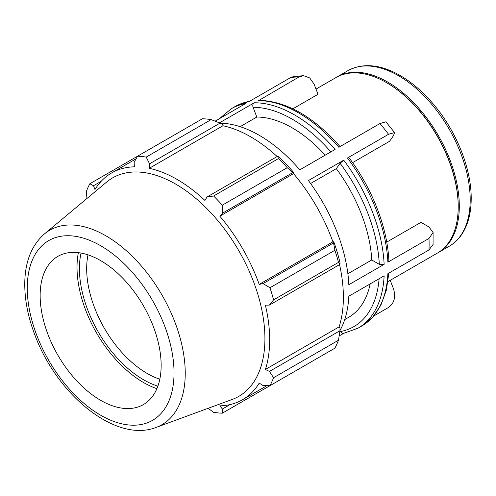 <?xml version="1.0" encoding="UTF-8"?>
<svg xmlns="http://www.w3.org/2000/svg" width="496" height="496" viewBox="0 0 496 496"><rect width="100%" height="100%" fill="white"/><g stroke="black" fill="none" stroke-linecap="round" stroke-linejoin="round"><path stroke-width="0.74" d="M390.209 280.333L393.514 288.858C395.957 296.992 394.301 303.192 388.548 307.452L373.742 316.002M340.293 146.859C313.658 116.709 286.589 101.196 259.086 100.316L299.094 76.899L303.54 75.671L309.709 77.928L314.03 83.998L318.023 94.283L292.876 108.804M303.54 75.671L293.434 76.576L290.47 77.667A126.703 73.154 60 0 1 299.094 76.899M348.917 157.592L347.46 158.013L388.548 134.292L394.549 132.575L393.514 135.637L389.527 141.317L352.588 162.638M394.549 132.575L385.9 121.811L379.924 123.566A126.703 73.154 60 0 1 388.548 134.292M339.896 331.099L343.003 333.597L358.038 328.172A126.703 73.154 -120 0 0 384.14 275.832L348.831 296.217A126.703 73.154 -120 0 1 339.952 330.578M339.159 335.966L343.381 333.529M215.14 121.154L245.644 103.546A126.703 73.154 -120 0 0 231.334 108.711L235.073 106.553A126.703 73.154 60 0 1 249.389 101.389L290.47 77.667M219.48 122.859L254.268 102.777C252.873 103.813 252.47 105.319 253.059 107.297L256.835 117.025L240.12 126.672M220.205 123.169A126.703 73.154 -120 0 1 299.795 169.83L335.104 149.445A126.703 73.154 -120 0 0 254.268 102.777M258.007 100.614A126.703 73.154 60 0 1 338.842 147.287L379.924 123.566M347.87 273.767L371.746 259.978L379.297 264.337L384.14 264.337L348.831 284.723A126.703 73.154 -120 0 0 308.413 180.556L343.722 160.171L340.089 163.289L336.319 168.659L310.589 183.514M386.737 242.11L420.968 222.344L428.947 226.957L433.076 232.488L428.966 238.458A126.703 73.154 60 0 1 429.102 244.286A126.703 73.154 60 0 1 428.966 249.953L433.076 244.454L433.076 232.488M388.002 281.61L437.212 253.196A101.364 58.522 -120 0 0 458.205 206.795A101.364 58.522 -120 0 0 386.533 82.646A101.364 58.522 -120 0 0 335.854 77.63L316.008 89.088M348.924 157.592C372.198 188.399 387.488 227.751 388.876 260.729L387.878 262.179L428.966 238.458M388.839 273.122L386.322 290.327L380.878 305.214L372.62 317.273L361.776 326.008A126.703 73.154 60 0 0 387.878 273.674L428.966 249.953M371.746 259.978A112.629 65.026 -120 0 0 336.319 168.659M325.221 155.149A112.629 65.026 -120 0 0 256.835 117.025M437.763 252.873A101.364 58.522 -120 0 0 438.315 252.557A101.364 58.522 -120 0 0 459.308 206.156A101.364 58.522 -120 0 0 415.059 104.148A101.364 58.522 -120 0 0 336.951 76.992A101.364 58.522 -120 0 0 336.406 77.314M211.116 119.61L146.196 157.089A140.783 81.282 -120 0 0 137.504 156.228L202.424 118.749A140.783 81.282 60 0 1 211.116 119.61L220.069 123.095L222.654 124.484L222.958 125.748A130.925 75.59 60 0 1 277.14 156.507M294.004 172.881A132.333 76.403 -120 0 0 278.932 156.972L277.543 156.277L278.529 158.528A140.783 81.282 60 0 1 287.221 167.704L292.931 172.521L294.004 172.881L293.545 173.637A130.925 75.59 60 0 1 332.915 241.831L333.796 241.806L333.572 242.916L334.893 250.269A140.783 81.282 60 0 1 338.489 262.384L339.946 264.368L340.039 262.812A132.333 76.403 -120 0 0 333.796 241.806M339.549 264.597A130.925 75.59 60 0 1 339.09 326.901L340.039 327.794L339.946 330.733L338.489 340.231A140.783 81.282 60 0 1 334.893 348.186L269.973 385.665L263.06 385.535L259.203 383.11A130.925 75.59 -120 0 1 242.55 399.72A130.925 75.59 -120 0 1 219.833 405.84L222.419 408.995L222.301 413.187L287.221 375.708M222.958 125.748L149.246 168.305L149.556 163.804L220.069 123.095M146.196 157.089L149.556 163.804M93.527 185.74L89.832 183.749L137.504 156.228L134.168 162.279L134.335 166.83A130.925 75.59 -120 0 0 111.625 172.949A130.925 75.59 -120 0 0 94.965 189.559L93.527 185.74L101.153 181.338M222.301 413.187A140.783 81.282 -120 0 1 213.609 412.331L208.14 408.301M339.09 326.901L265.385 369.458A130.925 75.59 -120 0 0 269.669 339.785A130.925 75.59 -120 0 0 265.385 305.164L269.44 305.077L339.946 264.368M338.489 262.384L273.569 299.863L269.44 305.077M293.545 173.637L219.833 216.188L222.419 213.23L292.931 172.521M287.221 167.704L222.301 205.183L222.419 213.23M81.04 253.059A90.694 52.359 -120 0 0 157.883 386.148M159.811 379.217A85.56 49.395 60 0 1 88.009 254.851M78.374 252.656A94.085 54.318 -120 0 0 156.897 388.666M339.946 330.733L269.44 371.442L273.569 377.71L338.489 340.231M269.44 371.442L265.385 369.458M156.128 427.422L232.215 399.447A126.145 72.831 -120 0 0 264.92 338.619A126.145 72.831 -120 0 0 205.716 207.44A126.145 72.831 -120 0 0 106.69 182.032L44.423 233.938C31.942 244.968 25.401 260.797 24.8 281.424C24.372 299.038 27.993 317.564 35.656 337.001C58.199 395.864 116.213 443.133 156.128 427.422A112.263 64.815 -120 0 0 185.237 373.29A112.263 64.815 -120 0 0 132.55 256.544A112.263 64.815 -120 0 0 44.423 233.938M273.569 299.863A140.783 81.282 -120 0 0 269.973 287.748L334.893 250.269M333.572 242.916L263.06 283.625L269.973 287.748M263.06 283.625L259.203 284.382A130.925 75.59 -120 0 0 219.833 216.188M222.301 205.183A140.783 81.282 -120 0 0 213.609 196.013L278.529 158.528M277.543 156.277L207.03 196.986L213.609 196.013M207.03 196.986L204.929 200.452A130.925 75.59 -120 0 0 149.246 168.305M89.832 183.749A140.783 81.282 -120 0 0 86.236 191.71L86.992 198.456M269.973 385.665A140.783 81.282 -120 0 0 273.569 377.71M230.045 404.593L222.419 408.995M332.915 241.831L259.203 284.382M161.144 365.397A85.56 49.395 -120 0 0 120.987 276.421A85.56 49.395 -120 0 0 53.828 259.191A85.56 49.395 -120 0 0 57.865 355.167A85.56 49.395 -120 0 0 138.961 406.652A85.56 49.395 -120 0 0 161.144 365.397M344.714 319.604L348.576 317.372A112.629 65.026 -120 0 0 370.171 283.898M458.205 206.156L458.205 206.795L458.205 206.156A100.589 58.075 -120 0 0 387.085 82.968L386.533 82.646M347.46 158.013A126.703 73.154 60 0 1 387.878 262.179M384.14 264.337A126.703 73.154 -120 0 0 343.722 160.171M340.089 163.289A123.281 71.176 60 0 1 379.297 264.337M253.059 107.297A123.281 71.176 60 0 1 330.875 151.881M449.202 246.27C454.324 243.3 458.602 239.202 462.043 233.976C468.131 224.533 471.188 212.697 471.2 198.474C471.398 169.781 457.548 134.007 436.114 107.452C423.999 92.38 410.868 81.108 396.726 73.631C378.2 64.12 361.906 63.147 347.839 70.705A101.364 58.522 60 0 1 425.952 97.861A101.364 58.522 60 0 1 470.196 199.869A101.364 58.522 60 0 1 449.202 246.27L438.315 252.557M379.105 278.74A123.281 71.176 60 0 1 340.089 331.607M174.034 372.837A103.788 59.923 60 0 1 63.953 382.67A103.788 59.923 60 0 1 63.953 235.891A103.788 59.923 60 0 1 174.034 372.837M235.073 106.553L249.724 101.19M361.776 326.008L358.038 328.172M219.362 118.718L231.334 108.711M347.839 70.705L336.951 76.992M266.984 385.615L242.55 399.72M136.059 158.838L111.625 172.949"/></g></svg>
